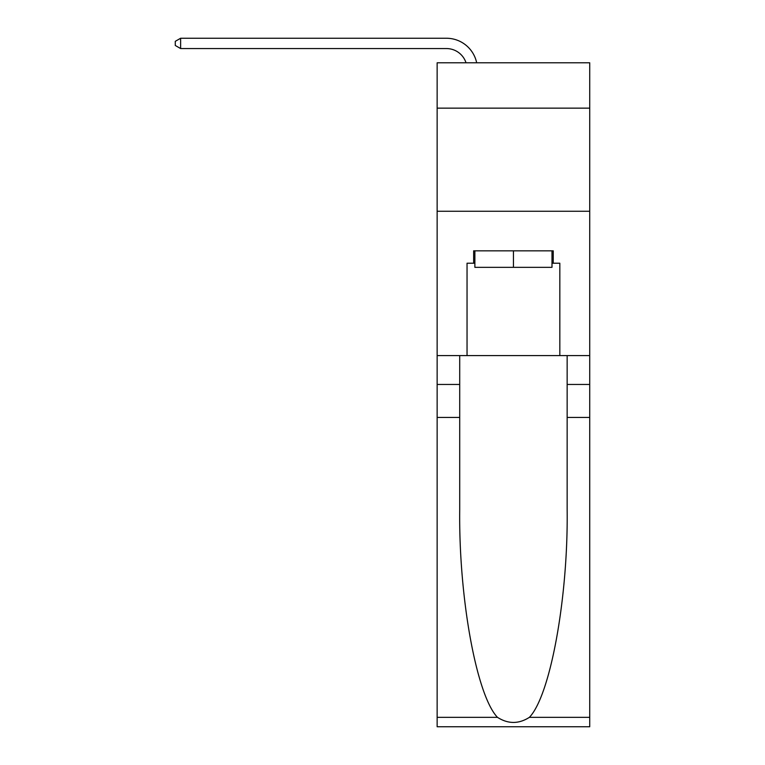 <?xml version="1.0" encoding="UTF-8"?>
<svg xmlns="http://www.w3.org/2000/svg" width="765" height="765" viewBox="0 0 765 765"><rect width="100%" height="100%" fill="white"/><g stroke="black" fill="none" stroke-linecap="round" stroke-linejoin="round"><path stroke-width="1.15" d="M589.729 108.152L589.729 62.787L437.14 62.787L437.14 108.152L589.729 108.152L589.729 355.591L559.827 355.591L559.827 263.217L553.229 263.217L553.229 250.844L473.64 250.844L473.64 263.217L474.874 263.217M437.14 417.451L459.717 417.451L459.717 509.404C458.627 597.293 476.452 695.481 497.48 717.341C508.113 724.12 518.747 724.12 529.39 717.341L589.729 717.341L589.729 726.75L437.14 726.75L437.14 108.152M446.425 38.25L180.626 38.25L446.425 38.25A30.935 30.935 173.8 0 1 476.681 62.787M551.995 250.844L551.995 267.339L474.874 267.339L474.874 250.844M513.439 250.844L513.439 267.339M529.39 717.341C550.418 695.481 568.252 597.293 567.152 509.404L567.152 355.591M567.152 417.451L589.729 417.451L589.729 355.591M459.717 355.591L459.717 417.451M589.729 717.341L589.729 417.451M437.14 355.591L467.042 355.591L467.042 263.217L473.64 263.217M437.14 211.255L589.729 211.255M467.042 355.591L559.827 355.591M551.995 263.217L553.229 263.217M466.028 62.787A20.617 20.617 -6.2 0 0 446.425 48.558L180.626 48.558L175.271 45.47L175.271 41.339L180.626 38.25L180.626 48.558M567.152 384.46L589.729 384.46M459.717 384.46L437.14 384.46M437.14 717.341L497.48 717.341"/></g></svg>

